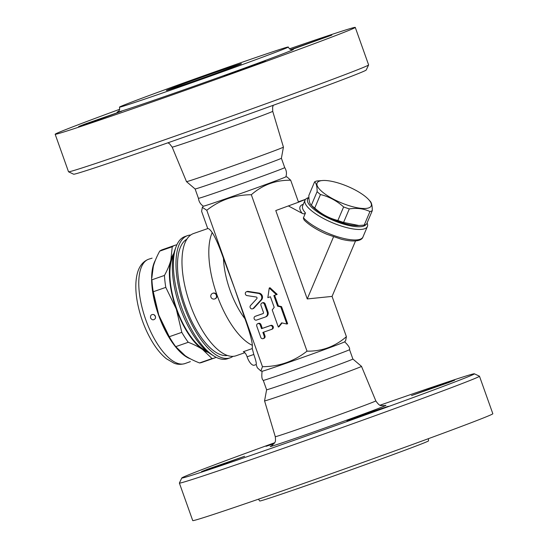 <?xml version="1.0" encoding="UTF-8"?>
<svg xmlns="http://www.w3.org/2000/svg" width="548" height="548" viewBox="0 0 548 548"><rect width="100%" height="100%" fill="white"/><g stroke="black" fill="none" stroke-linecap="round" stroke-linejoin="round"><path stroke-width="0.82" d="M428.385 438.688L428.522 440.866A89.591 1.281 160.4 0 1 421.282 444.003A89.591 1.281 160.4 0 1 326.848 478.404A89.591 1.281 160.4 0 1 259.718 500.975L258.444 499.201M474.363 373.791L479.452 376.202A159.276 2.281 160.4 0 1 479.479 376.229L492.837 413.74A159.276 2.281 160.4 0 1 343.507 469.335A159.276 2.281 160.4 0 1 192.732 520.6L179.381 483.089A159.276 2.281 160.4 0 1 179.381 483.055L181.799 477.972A155.296 2.226 -19.6 0 0 328.8 428.022A155.296 2.226 -19.6 0 0 474.369 373.791A155.296 2.226 -19.6 0 0 380.12 405.178M214.35 467.375L201.52 471.623L207.761 469.156L244.661 456.265L214.35 467.375M274.671 442.729A155.296 2.226 -19.6 0 0 194.348 472.568A155.296 2.226 -19.6 0 0 181.799 477.972M274.034 443.729L266.027 446.312L274.514 443.01M441.839 384.443L454.662 380.196L448.422 382.662L411.521 395.553L441.839 384.443M388.306 406.308L347.021 420.871L368.475 412.877L388.306 406.308M361.509 366.365A51.457 0.74 160.4 0 1 361.509 366.372A51.457 0.74 160.4 0 1 313.271 384.333A51.457 0.74 160.4 0 1 264.568 400.889A51.457 0.74 160.4 0 1 264.561 400.889L266.609 389.751A45.792 0.658 160.4 0 1 266.609 389.751A45.792 0.658 160.4 0 0 309.956 375.017A45.792 0.658 160.4 0 0 352.885 359.036A45.792 0.658 160.4 0 1 352.885 359.036L361.509 366.365L375.832 400.889A53.368 0.767 160.4 0 1 325.8 419.515A53.368 0.767 160.4 0 1 275.281 436.694C275.678 439.982 275.493 441.962 274.726 442.62L271.575 445.867M479.479 376.229A159.276 2.281 160.4 0 1 330.156 431.824A159.276 2.281 160.4 0 1 179.381 483.089M344.644 341.822C348.418 345.411 350.056 348.021 349.549 349.658L349.549 349.658A45.792 0.658 160.4 0 1 306.62 365.639A45.792 0.658 160.4 0 1 263.273 380.38L266.609 389.758M344.637 341.842A43.799 0.63 160.4 0 1 303.592 357.111A43.799 0.63 160.4 0 1 262.136 371.222L260.862 370.989L262.471 366.694C279.131 366.591 293.975 361.406 307.017 351.152C321.95 351.398 335.081 346.576 346.398 336.671L345.651 340.657L344.637 341.842M256.163 364.557L257.3 367.749L260.862 370.989M346.398 336.671L332.061 296.406L307.25 298.941L275.781 210.555L298.516 202.198L275.781 210.555M290.7 180.251C275.767 179.997 262.636 184.827 251.32 194.732C234.66 194.835 219.816 200.013 206.774 210.274L202.349 207.343L203.342 206.171A43.799 0.63 -19.6 0 0 244.826 192.074A43.799 0.63 -19.6 0 0 285.878 176.799L287.138 177.011L290.7 180.251L298.516 202.198L305.414 199.486M251.32 194.732L307.017 351.152M303.291 204.281A35.839 10.748 22.9 0 0 302.215 213.35C303.517 214.083 304.599 213.953 305.476 212.953A33.846 10.152 -157.1 0 1 302.654 205.788L305.051 200.123A33.846 10.152 22.9 0 0 344.822 227.098A33.846 10.152 22.9 0 0 366.619 227.605A33.846 10.152 22.9 0 0 367.393 226.509A33.846 10.152 22.9 0 0 367.078 222.954M288.638 206.069L302.215 213.35M303.428 217.782A33.846 10.152 -157.1 0 0 336.78 236.503A33.846 10.152 -157.1 0 0 362.947 237.003C362.153 239.949 356.68 243.004 341.349 239.236L326.985 234.318C319.655 231.256 310.058 226.029 304.167 220.056L303.345 218.063L305.476 212.953M308.908 197.492L307.873 197.855A33.846 10.152 22.9 0 0 305.051 200.123M366.037 224.468A31.853 9.556 -157.1 0 1 365.571 225.016A31.853 9.556 -157.1 0 1 328.519 218.234A31.853 9.556 -157.1 0 1 308.921 197.67M314.586 181.888L308.86 195.424C308.839 200.712 309.682 203.966 311.387 205.185L312.408 206.391A29.366 8.809 22.9 0 0 357.769 225.584L364.208 225.098A32.853 9.857 22.9 0 0 366.557 224.173L372.291 210.638A32.853 9.857 -157.1 0 1 369.934 211.562C363.92 208.644 357.043 207.761 349.302 208.904A32.853 9.857 -157.1 0 1 343.617 206.945C336.753 200.774 329.033 196.636 320.457 194.533A32.853 9.857 -157.1 0 1 317.114 191.649C317.134 186.361 316.292 183.107 314.586 181.888A32.853 9.857 -157.1 0 1 315.641 181.361A32.853 9.857 -157.1 0 1 316.936 180.963L323.375 180.477A29.366 8.809 22.9 0 0 319.333 181.176A29.366 8.809 22.9 0 0 344.534 204.116A29.366 8.809 22.9 0 0 368.736 199.678A29.366 8.809 22.9 0 0 323.375 180.477M317.114 191.649L311.387 205.185A32.853 9.857 22.9 0 0 314.723 208.069C321.587 214.241 329.307 218.378 337.883 220.481A32.853 9.857 22.9 0 0 343.575 222.44L359.084 225.543M364.208 225.098L369.934 211.562M369.756 200.876C371.462 202.096 372.304 205.349 372.291 210.638M343.575 222.44L349.302 208.904M337.883 220.481L343.617 206.945M314.723 208.069L320.457 194.533M298.379 201.815L305.558 199.308M332.061 296.406L355.529 240.942M307.25 298.941L333.52 236.859M253.799 354.467C255.848 360.337 256.642 363.701 256.183 364.55L254.354 365.187A9.953 4.083 -109.2 0 1 247.107 356.796A5.973 2.445 70.8 0 0 243.291 351.72L252.279 348.583L253.799 354.467L247.107 356.796M244.84 352.7L236.154 355.734A64.705 26.523 70.8 0 1 189.964 303.852A64.705 26.523 70.8 0 1 193.143 233.688A64.705 26.523 70.8 0 1 193.533 233.537L207.747 228.585C208.74 228.406 210.226 229.742 212.213 232.585C215.254 237.174 219.001 245.764 223.461 258.348L234.619 288.481L244.977 318.778C249.477 331.355 251.943 340.205 252.361 345.336L252.279 348.583M202.349 207.343L201.602 211.329L207.747 228.591M285.878 176.799C286.912 173.558 286.522 170.503 284.727 167.62L284.727 167.62A45.792 0.658 160.4 0 1 241.812 183.601A45.792 0.658 160.4 0 1 198.451 198.342L198.451 198.342C198.883 201.712 200.513 204.322 203.356 206.178M284.727 167.62L281.391 158.249A45.792 0.658 160.4 0 1 281.391 158.249A45.792 0.658 160.4 0 1 238.469 174.223A45.792 0.658 160.4 0 1 195.115 188.971A45.792 0.658 160.4 0 1 195.109 188.964L198.451 198.342M283.432 147.111L283.432 147.111A51.457 0.74 160.4 0 1 235.208 165.064A51.457 0.74 160.4 0 1 186.491 181.635A51.457 0.74 160.4 0 1 186.491 181.628L172.168 147.111A53.368 0.767 -19.6 0 0 222.7 129.931A53.368 0.767 -19.6 0 0 272.719 111.306L283.432 147.111L281.391 158.249M68.548 171.798L73.631 174.209A155.296 2.226 -19.6 0 0 220.652 124.184A155.296 2.226 -19.6 0 0 366.201 70.028L368.619 64.945A159.276 2.281 160.4 0 1 219.337 120.492A159.276 2.281 160.4 0 1 68.548 171.798A159.276 2.281 160.4 0 1 68.521 171.771L55.163 134.26A159.276 2.281 160.4 0 1 68.041 128.684A159.276 2.281 160.4 0 1 119.615 109.312M91.475 122.293L78.645 126.547L84.885 124.074L121.786 111.182L91.475 122.293M289.556 48.799A159.276 2.281 160.4 0 1 355.268 27.4A159.276 2.281 160.4 0 1 205.98 82.981A159.276 2.281 160.4 0 1 55.163 134.26M290.933 49.505L331.787 35.113L291.529 49.621M265.431 61.232L224.139 75.788L245.607 67.801L265.431 61.232M126.718 103.997A89.591 1.281 160.4 0 1 221.173 69.589A89.591 1.281 160.4 0 1 288.282 47.025A89.591 1.281 160.4 0 1 281.042 50.163A89.591 1.281 160.4 0 1 186.608 84.563A89.591 1.281 160.4 0 1 119.478 107.134A89.591 1.281 160.4 0 1 126.718 103.997M355.268 27.4L368.619 64.911A159.276 2.281 160.4 0 1 368.619 64.945M169.585 89.043A39.819 0.569 160.4 0 1 211.555 73.754A39.819 0.569 160.4 0 1 241.394 63.719A39.819 0.569 160.4 0 1 204.068 77.617A39.819 0.569 160.4 0 1 166.366 90.441A39.819 0.569 160.4 0 1 169.585 89.043M206.774 210.274L262.471 366.694M186.854 239.202A61.718 25.304 70.8 0 0 184.95 305.065A61.718 25.304 70.8 0 0 227.406 355.453M233.003 356.337A64.705 26.523 -109.2 0 1 230.153 357.823A64.705 26.523 -109.2 0 1 183.964 305.948A64.705 26.523 -109.2 0 1 187.135 235.777A64.705 26.523 -109.2 0 1 187.526 235.633A64.705 26.523 -109.2 0 1 190.683 235.03M230.153 357.823L227.584 358.721A64.705 26.523 -109.2 0 1 214.056 356.132A64.705 26.523 -109.2 0 1 181.224 306.366A64.705 26.523 -109.2 0 1 175.976 246.977A64.705 26.523 -109.2 0 1 184.957 236.531L187.526 235.633M175.976 246.977L174.798 250.21A61.718 25.304 70.8 0 0 179.806 306.859A61.718 25.304 70.8 0 0 211.124 354.33L214.056 356.132M206.445 350.864A53.759 22.036 -109.2 0 1 176.374 308.058A53.759 22.036 -109.2 0 1 173.291 255.834M173.832 253.388A54.752 22.447 70.8 0 0 170.825 260.231A54.752 22.447 70.8 0 0 176.278 309.004A54.752 22.447 70.8 0 0 202.637 349.562A54.752 22.447 70.8 0 0 208.391 352.446M216.09 357.275A59.732 24.482 -109.2 0 1 214.378 358.056A59.732 24.482 -109.2 0 1 212.055 358.57L202.637 349.562C198.856 346.966 194.061 344.534 188.259 342.281A59.732 24.482 -109.2 0 1 181.806 332.348L176.278 309.004L165.797 287.378A59.732 24.482 -109.2 0 1 164.462 275.439C167.476 269.869 169.592 264.8 170.825 260.231L172.243 246.758A59.732 24.482 -109.2 0 1 175.031 245.264A59.732 24.482 -109.2 0 1 176.86 244.812M212.055 358.57L199.513 362.947A59.732 24.482 70.8 0 0 201.842 362.434L214.378 358.056M176.251 347.364L174.517 345.103A54.752 22.447 -109.2 0 1 158.783 315.1L169.27 336.725A59.732 24.482 70.8 0 0 175.723 346.658L185.142 355.666C188.923 358.262 193.718 360.694 199.513 362.947M155.392 260.225A55.252 22.646 70.8 0 0 158.543 315.031A55.252 22.646 70.8 0 0 190.368 358.81M158.783 315.1A54.752 22.447 -109.2 0 1 151.878 280.199L151.919 279.816A59.732 24.482 70.8 0 0 153.255 291.755L158.783 315.1M152.097 258.149L148.631 259.218A55.252 22.646 -109.2 0 0 148.303 259.341A55.252 22.646 -109.2 0 0 145.59 319.251A55.252 22.646 -109.2 0 0 185.032 363.55C178.86 365.31 174.997 363.53 174.011 363.187L166.448 358.789C161.427 354.762 156.742 349.172 152.392 342.014C145.254 330.081 140.281 317.011 137.486 302.797C135.431 291.981 135.274 282.59 137.014 274.644C138.747 266.958 142.446 261.882 148.124 259.41L148.631 259.218M188.957 362.153L190.32 361.625M190.355 361.618L185.032 363.55M150.563 317.97C150.255 315.374 151.303 314.23 153.714 314.545L153.721 314.545C155.351 315.443 155.865 316.765 155.262 318.525L155.262 318.532C153.611 320.422 152.043 320.238 150.563 317.97M175.031 245.264L162.496 249.641A59.732 24.482 70.8 0 0 159.701 251.135C156.687 256.704 154.563 261.773 153.337 266.335L151.837 277.822M188.259 342.281L175.723 346.658M172.243 246.758L159.701 251.135M164.462 275.439L151.919 279.816M165.797 287.378L153.255 291.755M181.806 332.348L169.27 336.725M274.617 295.29L278.391 305.894L281.542 306.62L287.638 323.752L286.885 324.046L280.781 306.921L277.631 306.195L273.842 295.557L276.418 294.66L269.239 288.036L267.842 297.653L270.417 296.756L274.199 307.387L272.205 309.908L278.309 327.04L281.631 322.841L286.885 324.046M282.076 322.936L279.069 326.738L278.309 327.04M269.239 288.036L270 287.734L277.178 294.365L276.418 294.66M261.971 303.01A1.993 1.815 -111.4 0 0 260.985 305.462L263.458 312.401A0.993 0.911 68.6 0 1 262.93 313.641L255.217 316.333A1.993 1.815 -111.4 0 0 254.183 318.833A1.993 1.815 -111.4 0 0 256.553 320.08L265.129 317.087A3.98 3.631 -111.4 0 0 265.246 317.045A3.98 3.631 -111.4 0 0 267.219 312.141L264.417 304.263A1.993 1.815 -111.4 0 0 261.971 303.01L262.732 302.715A1.993 1.815 68.6 0 1 265.177 303.969L267.979 311.846A3.98 3.631 68.6 0 1 266.006 316.751A3.98 3.631 68.6 0 1 265.89 316.792M255.861 316.08A1.993 1.815 68.6 0 1 255.978 316.032L263.136 313.531M263.65 332.156L264.972 335.876A1.993 1.815 68.6 0 1 263.985 338.328L263.225 338.623A1.993 1.815 -111.4 0 0 264.211 336.171L262.876 332.424L271.452 329.43A1.993 1.815 -111.4 0 0 272.486 326.923A1.993 1.815 -111.4 0 0 270.116 325.683L261.54 328.67L260.204 324.923A1.993 1.815 -111.4 0 0 256.772 326.115L260.779 337.369A1.993 1.815 -111.4 0 0 263.225 338.623M257.766 323.669L258.526 323.368A1.993 1.815 68.6 0 1 260.964 324.622L262.3 328.375L270.876 325.382A1.993 1.815 68.6 0 1 272.267 329.115A1.993 1.815 68.6 0 1 272.212 329.136L271.568 329.389M246.408 291.783L247.169 291.488A1.993 1.815 68.6 0 1 248.045 291.392L259.142 293.112A3.98 3.631 68.6 0 1 262.273 295.81A3.98 3.631 68.6 0 1 261.547 299.852L253.991 308.079A1.993 1.815 68.6 0 1 253.368 308.51L252.607 308.805A1.993 1.815 -111.4 0 0 253.231 308.373L260.786 300.153A3.98 3.631 -111.4 0 0 261.512 296.105A3.98 3.631 -111.4 0 0 258.382 293.406L247.285 291.687A1.993 1.815 -111.4 0 0 245.319 293.831A1.993 1.815 -111.4 0 0 246.984 295.584L256.204 297.016A0.993 0.911 68.6 0 1 256.8 298.701L250.525 305.531A1.993 1.815 -111.4 0 0 252.607 308.805M281.542 306.62L280.781 306.921M278.391 305.894L277.631 306.195M262.3 328.375L261.54 328.67M215.042 298.804A2.987 2.726 -111.4 0 0 216.713 295.057A2.987 2.726 -111.4 0 0 212.864 293.262M271.801 445.736A61.321 0.877 -19.6 0 0 328.382 426.741A61.321 0.877 -19.6 0 0 384.251 405.698M212.213 232.585A64.705 26.523 70.8 0 0 216.974 294.968A64.705 26.523 70.8 0 0 252.361 345.336M118.108 111.621A93.578 1.343 -19.6 0 0 180.361 91.043A93.578 1.343 -19.6 0 0 285.803 52.718A93.578 1.343 -19.6 0 0 292.18 49.635M223.461 258.348A52.307 21.441 70.8 0 0 244.977 318.778M267.979 311.846L267.219 312.141M265.177 303.969L264.417 304.263M255.978 316.032L255.217 316.333M264.972 335.876L264.211 336.171M260.964 324.622L260.204 324.923M270.876 325.382L270.116 325.683M248.045 291.392L247.285 291.687M253.991 308.079L253.231 308.373M261.547 299.852L260.786 300.153M259.142 293.112L258.382 293.406M216.337 295.208A2.987 2.726 -111.4 0 0 212.672 293.324A2.987 2.987 0 0 0 210.98 297.201A2.987 2.987 0 0 0 214.85 298.886A2.987 2.726 -111.4 0 0 216.337 295.208M375.832 400.889C378.175 404.321 380.004 405.883 381.319 405.568L384.511 405.65M264.568 400.889L275.281 436.694M349.549 349.658L352.885 359.036M262.122 371.202C261.464 376.373 261.848 379.428 263.273 380.38M362.947 237.003L367.393 226.509M368.736 199.678L370.243 201.335M195.115 188.971L186.491 181.635M172.168 147.111L169.572 143.782L167.88 142.823M273.329 105.271L272.623 107.1L272.719 111.306M288.282 47.025C290.276 50.676 291.687 49.217 292.372 49.615L292.365 49.615M117.95 111.724L117.943 111.73C118.375 110.867 120.163 111.265 119.478 107.134M153.714 314.545C155.385 315.881 155.899 317.21 155.262 318.532M266.006 316.751L265.246 317.045M255.916 316.052L255.156 316.354M272.267 329.115L271.507 329.41M213.049 293.18L212.672 293.324M215.234 298.735L214.85 298.886"/></g></svg>
